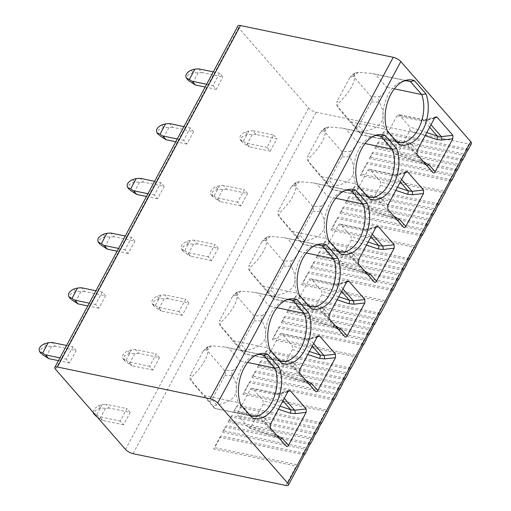 <?xml version="1.0" encoding="UTF-8"?>
<svg xmlns="http://www.w3.org/2000/svg" width="511" height="511" viewBox="0 0 511 511"><rect width="100%" height="100%" fill="white"/><g stroke="black" fill="none" stroke-linecap="round" stroke-linejoin="round"><path stroke-width="0.38" stroke-dasharray="2.56 1.92" d="M471.487 143.617A6.145 2.05 28.2 0 1 468.932 143.993L316.168 112.222A6.145 2.05 28.2 0 1 308.606 107.968L238.643 27.85A6.145 2.05 28.2 0 1 237.928 25.927M307.763 448.958A6.145 2.05 28.2 0 1 305.208 449.335L222.617 432.159L223.665 430.843L307.82 448.345M310.017 444.238A6.145 2.05 28.2 0 1 307.948 444.225L225.351 427.049L222.617 432.159M313.243 438.745A6.145 2.05 28.2 0 1 310.688 439.121L228.091 421.945L229.139 420.63L313.294 438.131M315.498 434.024A6.145 2.05 28.2 0 1 313.422 434.011L230.831 416.835L228.091 421.945M318.717 428.531A6.145 2.05 28.2 0 1 316.162 428.908L233.572 411.732L237.36 405.306L233.572 411.732M320.972 423.811A6.145 2.05 28.2 0 1 318.902 423.798L236.306 406.622M328.107 411.023A6.145 2.05 28.2 0 1 325.552 411.393L242.955 394.217L244.009 392.902L328.164 410.403M333.881 399.736A6.145 2.05 28.2 0 1 331.811 399.723L249.215 382.547L242.955 394.217M337.107 394.237A6.145 2.05 28.2 0 1 334.552 394.613L251.955 377.437L253.002 376.122L337.158 393.623M339.361 389.516A6.145 2.05 28.2 0 1 337.286 389.503L254.695 372.334L251.955 377.437M342.581 384.023A6.145 2.05 28.2 0 1 340.026 384.4L257.435 367.224L258.483 365.908L342.638 383.41M344.836 379.303A6.145 2.05 28.2 0 1 342.766 379.29L260.169 362.114L257.435 367.224M348.061 373.809A6.145 2.05 28.2 0 1 345.506 374.186L262.91 357.01L263.957 355.694L348.112 373.19M350.316 369.089A6.145 2.05 28.2 0 1 348.24 369.076L265.65 351.9L262.91 357.01M357.445 356.301A6.145 2.05 28.2 0 1 354.896 356.672L272.299 339.496L273.347 338.18L357.502 355.682M363.225 345.014A6.145 2.05 28.2 0 1 361.156 345.002L278.559 327.826L272.299 339.496M366.444 339.515A6.145 2.05 28.2 0 1 363.889 339.892L281.299 322.716L282.347 321.4L366.502 338.902M368.699 334.801A6.145 2.05 28.2 0 1 366.63 334.782L284.033 317.612L281.299 322.716M371.925 329.301A6.145 2.05 28.2 0 1 369.37 329.678L286.773 312.502L287.821 311.186L371.976 328.688M374.18 324.581A6.145 2.05 28.2 0 1 372.104 324.568L289.513 307.398L286.773 312.502M377.399 319.088A6.145 2.05 28.2 0 1 374.844 319.464L292.254 302.288L293.301 300.973L377.457 318.474M379.654 314.367A6.145 2.05 28.2 0 1 377.584 314.354L294.988 297.178L292.254 302.288M386.789 301.579A6.145 2.05 28.2 0 1 384.234 301.95L301.643 284.78L302.691 283.464L386.846 300.96M392.563 290.293A6.145 2.05 28.2 0 1 390.493 290.28L307.897 273.104L301.643 284.78M395.789 284.799A6.145 2.05 28.2 0 1 393.234 285.17L310.637 267.994L311.691 266.678L395.84 284.18M398.043 280.079A6.145 2.05 28.2 0 1 395.974 280.066L313.377 262.89L310.637 267.994M401.263 274.579A6.145 2.05 28.2 0 1 398.708 274.956L316.117 257.78L317.165 256.465L401.32 273.966M403.518 269.865A6.145 2.05 28.2 0 1 401.448 269.846L318.851 252.677L316.117 257.78M406.743 264.366A6.145 2.05 28.2 0 1 404.188 264.743L321.591 247.567L322.639 246.251L406.794 263.753M408.998 259.645A6.145 2.05 28.2 0 1 406.922 259.633L324.332 242.457L321.591 247.567M416.133 246.858A6.145 2.05 28.2 0 1 413.578 247.228L330.981 230.059L332.029 228.743L416.184 246.238M421.907 235.571A6.145 2.05 28.2 0 1 419.838 235.558L337.241 218.382L330.981 230.059M425.126 230.078A6.145 2.05 28.2 0 1 422.571 230.448L339.981 213.272L341.029 211.956L425.184 229.458M427.381 225.357A6.145 2.05 28.2 0 1 425.312 225.345L342.715 208.169L339.981 213.272M430.607 219.858A6.145 2.05 28.2 0 1 428.052 220.235L345.455 203.059L346.509 201.743L430.658 219.245M432.862 215.144A6.145 2.05 28.2 0 1 430.792 215.125L348.195 197.955L345.455 203.059M436.081 209.644A6.145 2.05 28.2 0 1 433.526 210.021L350.936 192.845L351.983 191.529L436.139 209.031M438.336 204.924A6.145 2.05 28.2 0 1 436.266 204.911L353.669 187.741L350.936 192.845M445.471 192.136A6.145 2.05 28.2 0 1 442.916 192.506L360.325 175.337L361.373 174.021L445.528 191.516M451.245 180.849A6.145 2.05 28.2 0 1 449.175 180.837L366.585 163.661L360.325 175.337M454.471 175.356A6.145 2.05 28.2 0 1 451.916 175.727L369.319 158.557L370.373 157.241L454.528 174.736M456.725 170.636A6.145 2.05 28.2 0 1 454.656 170.623L372.059 153.447L369.319 158.557M459.945 165.142A6.145 2.05 28.2 0 1 457.39 165.513L374.799 148.337L375.847 147.021L460.002 164.523M462.2 160.422A6.145 2.05 28.2 0 1 460.13 160.409L377.533 143.233L374.799 148.337M465.425 154.922A6.145 2.05 28.2 0 1 462.87 155.299L380.273 138.123L381.327 136.807L465.476 154.309M467.68 150.208A6.145 2.05 28.2 0 1 465.61 150.189L383.014 133.02L380.273 138.123M298.763 465.738A6.145 2.05 28.2 0 1 296.214 466.115L213.617 448.939L214.665 447.623L298.82 465.125M304.543 454.458A6.145 2.05 28.2 0 1 302.467 454.439L219.877 437.269L213.617 448.939M305.08 453.449L220.924 435.953L219.877 437.269M318.775 427.911L234.619 410.416M321.515 422.808L237.36 405.306M334.424 398.727L250.269 381.232L244.009 392.902M250.269 381.232L249.215 382.547M339.898 388.513L255.743 371.018L253.002 376.122M255.743 371.018L254.695 372.334M345.379 378.3L261.223 360.798L258.483 365.908M261.223 360.798L260.169 362.114M350.853 368.086L266.697 350.584L263.957 355.694M266.697 350.584L265.65 351.9M363.762 344.005L279.606 326.51L273.347 338.18M279.606 326.51L278.559 327.826M369.242 333.792L285.087 316.296L282.347 321.4M285.087 316.296L284.033 317.612M374.716 323.578L290.561 306.083L287.821 311.186M290.561 306.083L289.513 307.398M380.197 313.364L296.041 295.863L293.301 300.973M296.041 295.863L294.988 297.178M393.106 289.29L308.951 271.788L302.691 283.464M308.951 271.788L307.897 273.104M398.58 279.07L314.425 261.575L311.691 266.678M314.425 261.575L313.377 262.89M404.06 268.856L319.905 251.361L317.165 256.465M319.905 251.361L318.851 252.677M409.535 258.643L325.379 241.141L322.639 246.251M325.379 241.141L324.332 242.457M422.444 234.568L338.288 217.066L332.029 228.743M338.288 217.066L337.241 218.382M427.924 224.355L343.769 206.853L341.029 211.956M343.769 206.853L342.715 208.169M433.398 214.135L349.243 196.639L346.509 201.743M349.243 196.639L348.195 197.955M438.879 203.921L354.723 186.426L351.983 191.529M354.723 186.426L353.669 187.741M451.788 179.846L367.633 162.345L361.373 174.021M367.633 162.345L366.585 163.661M457.262 169.633L373.107 152.131L370.373 157.241M373.107 152.131L372.059 153.447M462.742 159.413L378.587 141.917L375.847 147.021M378.587 141.917L377.533 143.233M468.217 149.199L384.061 131.704L381.327 136.807M384.061 131.704L383.014 133.02M206.636 84.277L212.966 85.593L219.615 73.188L222.892 76.937L202.075 72.607L198.798 68.857M212.966 85.593L216.242 89.342L222.892 76.937M247.554 193.503L244.277 189.753L237.628 202.158L240.905 205.901L247.554 193.503L226.737 189.172L223.46 185.423L244.277 189.753M193.548 131.659L190.277 127.91L183.628 140.314L186.898 144.064L193.548 131.659L172.731 127.328L169.46 123.579M218.21 248.225L214.939 244.475L208.29 256.88L211.56 260.623L218.21 248.225L197.393 243.894L194.123 240.144L214.939 244.475M164.21 186.381L160.933 182.631L154.284 195.036L157.554 198.779L164.21 186.381L143.393 182.05L140.116 178.301M188.872 302.94L185.595 299.197L178.946 311.601L182.223 315.344L188.872 302.94L168.055 298.616L164.778 294.866L185.595 299.197M134.866 241.103L131.595 237.353L124.946 249.758L128.216 253.501L134.866 241.103L114.049 236.772L110.778 233.022M159.528 357.662L156.257 353.919L149.608 366.317L152.878 370.066L159.528 357.662L138.711 353.337L135.441 349.588L156.257 353.919M105.528 295.818L102.251 292.075L95.602 304.479L98.872 308.222L105.528 295.818L84.711 291.494L81.434 287.744M130.19 412.383L126.913 408.634L120.264 421.038L123.534 424.788L130.19 412.383L109.373 408.059L106.096 404.31L126.913 408.634M76.184 350.54L72.913 346.797L66.258 359.195L69.534 362.944L76.184 350.54L55.367 346.215L52.096 342.466M273.621 135.032L276.892 138.781L256.075 134.45L252.804 130.701L273.621 135.032L266.972 147.436L270.242 151.186L276.892 138.781M213.291 71.872L219.615 73.188M248.921 130.982L243.319 141.432L240.726 140.244C238.733 137.414 240.202 134.668 245.139 132.01L248.921 130.982L252.804 130.701M256.075 134.45L252.198 134.732L247.171 134.336L241.684 137.127L241.978 141.879L242.757 142.569L240.221 139.867L241.978 141.879M202.075 72.607L198.191 72.888L193.164 72.492L187.678 75.283L187.978 80.035M243.319 141.432L246.155 143.106L266.972 147.436M270.242 151.186L249.425 146.855L246.155 143.106M216.242 89.342L205.16 87.036M252.198 134.732L246.596 145.181L249.425 146.855M246.596 145.181L242.757 142.569M198.191 72.888L192.59 83.338M183.947 126.594L190.277 127.91M226.737 189.172L222.853 189.453L217.827 189.057L212.34 191.849L212.64 196.601L213.419 197.284L210.883 194.589L212.64 196.601M219.583 185.704L213.981 196.154L211.388 194.966C209.389 192.13 210.858 189.389 215.802 186.732L219.583 185.704L223.46 185.423M172.731 127.328L168.854 127.609L163.827 127.213L158.34 130.005L158.634 134.757M213.981 196.154L216.811 197.827L237.628 202.158M240.905 205.901L220.088 201.577L216.811 197.827M177.298 138.998L183.628 140.314M186.898 144.064L175.816 141.758M222.853 189.453L217.252 199.897L220.088 201.577M217.252 199.897L213.419 197.284M168.854 127.609L163.252 138.059M154.609 181.316L160.933 182.631M197.393 243.894L193.516 244.175L188.489 243.779L183.002 246.57L183.296 251.323L184.075 252.006L181.539 249.311L183.296 251.323M190.239 240.425L184.637 250.875L182.044 249.681C180.051 246.851 181.52 244.111 186.458 241.454L190.239 240.425L194.123 240.144M143.393 182.05L139.509 182.331L134.482 181.935L128.996 184.727L129.296 189.479M184.637 250.875L187.473 252.549L208.29 256.88M211.56 260.623L190.744 256.298L187.473 252.549M147.954 193.72L154.284 195.036M157.554 198.779L146.478 196.48M193.516 244.175L187.914 254.619L190.744 256.298M187.914 254.619L184.075 252.006M139.509 182.331L133.908 192.775M125.265 236.037L131.595 237.353M168.055 298.616L164.172 298.897L159.145 298.501L153.658 301.286L153.958 306.044L154.731 306.728L152.201 304.032L153.958 306.044M160.901 295.147L155.299 305.597L152.706 304.403C150.707 301.573 152.176 298.833 157.12 296.176L160.901 295.147L164.778 294.866M114.049 236.772L110.172 237.053L105.145 236.657L99.658 239.448L99.952 244.201M155.299 305.597L158.129 307.271L178.946 311.601M182.223 315.344L161.406 311.02L158.129 307.271M118.616 248.442L124.946 249.758M128.216 253.501L117.134 251.201M164.172 298.897L158.57 309.34L161.406 311.02M158.57 309.34L154.731 306.728M110.172 237.053L104.563 247.496M95.921 290.759L102.251 292.075M138.711 353.337L134.834 353.612L129.807 353.222L124.32 356.007L124.614 360.766L125.393 361.449L122.857 358.748L124.614 360.766M131.557 349.869L125.955 360.312L123.362 359.124C121.363 356.295 122.838 353.555 127.776 350.897L131.557 349.869L135.441 349.588M84.711 291.494L80.827 291.775L75.8 291.379L70.314 294.164L70.614 298.922M125.955 360.312L128.791 361.992L149.608 366.317M152.878 370.066L132.062 365.742L128.791 361.992M89.272 303.157L95.602 304.479M98.872 308.222L87.796 305.923M134.834 353.612L129.226 364.062L132.062 365.742M129.226 364.062L125.393 361.449M80.827 291.775L75.226 302.218M66.583 345.481L72.913 346.797M109.373 408.059L105.49 408.334L100.463 407.938L94.976 410.729L95.276 415.481M93.085 412.288L94.254 408.915L98.438 405.619L102.219 404.591L106.096 404.31M55.367 346.215L51.483 346.49L46.463 346.1L40.976 348.885L41.27 353.644M102.219 404.591L96.617 415.034L94.727 414.172M96.617 415.034L99.447 416.714L120.264 421.038M123.534 424.788L102.724 420.457L99.447 416.714M59.934 357.879L66.258 359.195M69.534 362.944L58.452 360.638M105.49 408.334L99.888 418.784L102.724 420.457M99.888 418.784L97.096 416.88M51.483 346.49L45.881 356.94M397.258 142.294A30.302 18.926 101.7 0 1 396.281 141.969L398.995 144.287M394.371 88.857L386.648 87.253C385.613 90.741 383.32 93.928 379.762 96.815C378.357 98.176 378.178 99.907 379.226 102.008C387.811 118.067 382.547 127.878 363.449 131.436C361.053 131.851 360.019 132.381 360.357 133.013L361.22 134.674L396.281 141.969L384.968 129.015L387.408 131.014M403.99 80.993A30.302 18.926 101.7 0 0 402.336 81.383A30.302 18.926 101.7 0 0 384.968 129.015L349.907 121.72L338.895 108.441C337.394 106.473 337.33 104.691 338.704 103.094C350.597 91.29 355.86 81.485 354.481 73.667L354.762 72.977L358.307 72.243L372.008 73.45L375.336 74.299L386.648 87.253M406.718 80.821L375.336 74.299M398.095 142.499L361.507 134.891L349.907 121.72M358.307 72.243L353.376 76.356L371.312 96.898L379.762 96.815M360.357 133.013L355.266 126.811C356.448 127.999 357.604 127.622 358.735 125.68L371.388 102.085C372.404 100.015 372.378 98.284 371.312 96.898M355.266 126.811L337.33 106.275C336.264 104.883 336.238 103.152 337.254 101.082L338.704 103.094M353.376 76.356L350.91 76.177L349.907 77.487L337.254 101.082M367.914 197.016A30.302 18.926 101.7 0 1 366.943 196.69L369.657 199.009M365.026 143.578L357.31 141.975C356.276 145.463 353.982 148.65 350.425 151.537C349.019 152.898 348.841 154.629 349.888 156.73C358.467 172.788 353.21 182.599 334.111 186.151C331.709 186.572 330.674 187.103 331.013 187.735L331.882 189.396L366.943 196.69L355.63 183.736L358.064 185.729M374.646 135.715A30.302 18.926 101.7 0 0 372.992 136.105A30.302 18.926 101.7 0 0 355.63 183.736L320.563 176.442L309.557 163.162C308.056 161.195 307.992 159.413 309.366 157.816C321.259 146.012 326.516 136.201 325.143 128.389L325.418 127.699L328.963 126.958L342.664 128.172L345.992 129.021L357.31 141.975M377.373 135.543L345.992 129.021M368.75 197.22L332.169 189.613L320.563 176.442M328.963 126.958L324.031 131.078L341.968 151.62L350.425 151.537M331.013 187.735L325.929 181.533C327.104 182.721 328.26 182.344 329.391 180.402L342.044 156.807C343.066 154.737 343.041 153.006 341.968 151.62M325.929 181.533L307.992 160.991C306.919 159.604 306.894 157.873 307.916 155.804L309.366 157.816M324.031 131.078L321.572 130.899L320.569 132.208L307.916 155.804M338.576 251.731A30.302 18.926 101.7 0 1 337.599 251.412L340.313 253.724M335.689 198.3L327.966 196.697C326.931 200.178 324.638 203.372 321.08 206.259C319.675 207.619 319.496 209.35 320.544 211.452C329.129 227.51 323.865 237.321 304.767 240.873C302.365 241.294 301.337 241.824 301.675 242.457L302.538 244.117L337.599 251.412L326.286 238.458L328.72 240.451M345.308 190.437A30.302 18.926 101.7 0 0 343.654 190.827A30.302 18.926 101.7 0 0 326.286 238.452L291.225 231.164L280.213 217.878C278.712 215.917 278.648 214.135 280.022 212.538C291.915 200.734 297.178 190.922 295.799 183.11L296.08 182.421L299.625 181.68L313.326 182.893L316.654 183.736L327.966 196.697M348.036 190.264L316.654 183.736M339.413 251.942L302.825 244.335L291.225 231.164M299.625 181.68L294.694 185.8L312.623 206.342L321.08 206.259M301.675 242.457L296.584 236.254C297.766 237.443 298.922 237.066 300.053 235.124L312.706 211.528C313.722 209.459 313.697 207.728 312.623 206.342M296.584 236.254L278.648 215.712C277.582 214.326 277.556 212.595 278.572 210.526L280.022 212.538M294.694 185.8L292.228 185.614L291.225 186.93L278.572 210.526M309.232 306.453A30.302 18.926 101.7 0 1 308.261 306.134L310.975 308.446M306.345 253.022L298.622 251.418C297.594 254.9 295.294 258.087 291.743 260.98C290.337 262.341 290.159 264.072 291.206 266.174C299.785 282.232 294.528 292.043 275.429 295.594C273.027 296.016 271.993 296.546 272.331 297.178L273.193 298.839L308.261 306.134L296.948 293.173L299.382 295.173M315.964 245.159A30.302 18.926 101.7 0 0 314.31 245.548A30.302 18.926 101.7 0 0 296.948 293.173L261.881 285.885L250.869 272.599C249.374 270.638 249.311 268.856 250.684 267.259C262.577 255.455 267.834 245.644 266.461 237.832L266.736 237.136L270.281 236.401L283.982 237.609L287.31 238.458L298.622 251.418M318.692 244.986L287.31 238.458M310.068 306.664L273.487 299.056L261.881 285.885M270.281 236.401L265.35 240.521L283.286 261.064L291.743 260.98M272.331 297.178L267.247 290.976C268.422 292.164 269.578 291.787 270.709 289.846L283.362 266.25C284.384 264.181 284.359 262.45 283.286 261.064M267.247 290.976L249.311 270.434C248.237 269.048 248.212 267.317 249.234 265.247L250.684 267.259M265.35 240.521L262.89 240.336L261.881 241.652L249.234 265.247M279.894 361.175A30.302 18.926 101.7 0 1 278.917 360.855L281.631 363.168M277.007 307.743L269.284 306.134C268.249 309.621 265.956 312.809 262.399 315.702C260.993 317.063 260.814 318.794 261.862 320.895C270.44 336.953 265.183 346.765 246.085 350.316C243.683 350.738 242.655 351.261 242.993 351.9L243.856 353.561L278.917 360.855L267.604 347.895L270.038 349.894M286.626 299.88A30.302 18.926 101.7 0 0 284.972 300.27A30.302 18.926 101.7 0 0 267.604 347.895L232.543 340.607L221.531 327.321C220.03 325.354 219.966 323.572 221.34 321.975C233.233 310.177 238.496 300.366 237.117 292.554L237.398 291.858L240.943 291.123L254.644 292.33L257.972 293.18L269.284 306.134M289.354 299.708L257.972 293.18M280.724 361.379L244.143 353.778L232.543 340.607M240.943 291.123L236.005 295.243L253.941 315.779L262.399 315.702M242.993 351.9L237.902 345.698C239.084 346.886 240.24 346.509 241.371 344.567L254.024 320.972C255.04 318.902 255.015 317.171 253.941 315.779M237.902 345.698L219.966 325.156C218.9 323.77 218.874 322.039 219.89 319.969L221.34 321.975M236.005 295.243L233.546 295.058L232.543 296.374L219.89 319.969M250.55 415.897A30.302 18.926 101.7 0 1 249.579 415.571L252.293 417.889M247.663 362.465L239.94 360.855C238.912 364.343 236.612 367.53 233.061 370.418C231.649 371.784 231.47 373.515 232.524 375.617C241.103 391.675 235.846 401.48 216.747 405.038C214.345 405.459 213.311 405.983 213.649 406.622L214.511 408.283L249.579 415.571L238.267 402.617L240.7 404.616M257.282 354.602A30.302 18.926 101.7 0 0 255.628 354.992A30.302 18.926 101.7 0 0 238.267 402.617L203.199 395.329L192.187 382.043C190.692 380.075 190.629 378.293 191.995 376.696C203.895 364.899 209.152 355.088 207.773 347.276L208.054 346.579L211.599 345.845L225.3 347.052L228.628 347.902L239.94 360.855M260.01 354.43L228.628 347.902M214.805 408.5L203.199 395.329M211.599 345.845L206.668 349.965L224.604 370.501L233.061 370.418M213.649 406.622L208.565 400.42C209.74 401.608 210.896 401.231 212.027 399.289L224.68 375.694C225.702 373.618 225.677 371.893 224.604 370.501M208.565 400.42L190.629 379.877C189.555 378.491 189.53 376.76 190.552 374.691L191.995 376.696M206.668 349.965L204.208 349.78L203.199 351.095L190.552 374.691M425.146 135.645L409.873 130.586L397.743 153.204L423.491 161.738M409.873 130.586L409.777 126.945L399.372 115.026A2.632 1.648 101.7 0 0 398.733 114.636A2.632 1.648 101.7 0 0 396.97 115.812L384.84 138.43A2.632 1.648 101.7 0 0 384.898 142.02L395.303 153.939L395.853 154.335L397.743 153.204M424.373 162.747A2.632 1.15 -71.7 0 1 423.236 163.399M395.859 154.322L423.217 163.392A2.632 1.15 -71.7 0 1 422.872 163.079L426.053 165.155L432.926 172.539M432.958 172.571L426.078 165.181A2.632 1.418 137.1 0 0 426.736 165.455M395.801 190.367L380.529 185.308L380.44 181.667L370.028 169.748A2.632 1.648 101.7 0 0 369.396 169.358A2.632 1.648 101.7 0 0 367.626 170.527L355.503 193.145A2.632 1.648 101.7 0 0 355.554 196.741L366.515 209.056L368.405 207.926L394.153 216.46M380.529 185.308L368.405 207.926M395.029 217.469A2.632 1.15 -71.7 0 1 393.892 218.12M366.515 209.044L393.879 218.114A2.632 1.15 -71.7 0 1 393.534 217.801L396.715 219.877A2.632 1.418 137.1 0 0 397.398 220.177M366.464 245.088L351.191 240.023L351.095 236.389L340.69 224.47A2.632 1.648 101.7 0 0 340.051 224.08A2.632 1.648 101.7 0 0 338.288 225.249L326.159 247.867A2.632 1.648 101.7 0 0 326.216 251.463L337.171 263.778L339.061 262.641L364.809 271.181M351.191 240.023L339.061 262.641M365.691 272.184A2.632 1.15 -71.7 0 1 364.554 272.842M337.177 263.765L364.535 272.836A2.632 1.15 -71.7 0 1 364.19 272.523L367.371 274.599L374.244 281.983M364.535 272.836L367.396 274.624A2.632 1.418 137.1 0 0 368.054 274.899M337.119 299.81L321.847 294.745L321.758 291.11L311.346 279.191A2.632 1.648 101.7 0 0 310.707 278.802A2.632 1.648 101.7 0 0 308.944 279.971L296.821 302.589A2.632 1.648 101.7 0 0 296.872 306.185L307.833 318.5L309.717 317.363L335.472 325.903M321.847 294.745L309.717 317.363M336.347 326.906A2.632 1.15 -71.7 0 1 335.21 327.564M307.833 318.487L335.19 327.557A2.632 1.15 -71.7 0 1 334.846 327.244M335.19 327.557L338.052 329.346A2.632 1.418 137.1 0 0 338.716 329.621M307.283 318.104L334.852 327.244L338.033 329.32L344.899 336.704M278.438 409.254L263.165 404.188L263.076 400.554L252.664 388.628A2.632 1.648 101.7 0 0 252.025 388.239A2.632 1.648 101.7 0 0 250.262 389.414L238.139 412.032A2.632 1.648 101.7 0 0 238.19 415.628L249.151 427.943L251.035 426.806L276.783 435.346M263.165 404.188L251.035 426.806M277.665 436.349A2.632 1.15 -71.7 0 1 276.528 437.007A2.632 1.15 -71.7 0 1 276.164 436.688L279.351 438.764L286.217 446.148M279.376 438.789A2.632 1.418 137.1 0 0 280.034 439.058M307.782 354.532L292.509 349.467L292.413 345.832L282.008 333.913A2.632 1.648 101.7 0 0 281.369 333.517A2.632 1.648 101.7 0 0 279.606 334.692L267.477 357.31A2.632 1.648 101.7 0 0 267.534 360.907L278.489 373.222L280.379 372.085L306.127 380.625M292.509 349.467L280.379 372.085M308.714 384.068A2.632 1.418 137.1 0 0 309.372 384.342M307.009 381.628A2.632 1.15 -71.7 0 1 305.872 382.285A2.632 1.15 -71.7 0 1 305.508 381.966L308.689 384.042L315.562 391.426M220.924 435.953L214.665 447.623M310.56 443.235L226.405 425.74L223.665 430.843M226.405 425.74L225.351 427.049M316.034 433.021L231.879 415.52L229.139 420.63M231.879 415.52L230.831 416.835M302.467 454.439L305.208 449.335M307.948 444.225L310.688 439.121M313.422 434.011L316.162 428.908M318.902 423.798L325.552 411.393M331.811 399.723L334.552 394.613M337.286 389.503L340.026 384.4M342.766 379.29L345.506 374.186M348.24 369.076L354.896 356.672M361.156 345.002L363.889 339.892M366.63 334.782L369.37 329.678M372.104 324.568L374.844 319.464M377.584 314.354L384.234 301.95M390.493 290.28L393.234 285.17M395.974 280.066L398.708 274.956M401.448 269.846L404.188 264.743M406.922 259.633L413.578 247.228M419.838 235.558L422.571 230.448M425.312 225.345L428.052 220.235M430.792 215.125L433.526 210.021M436.266 204.911L442.916 192.506M449.175 180.837L451.916 175.727M454.656 170.623L457.39 165.513M460.13 160.409L462.87 155.299M465.61 150.189L468.932 143.993M285.841 485.45L296.214 466.115M133.077 453.685L316.168 112.222M125.514 449.425L308.606 107.968M55.552 369.312L238.643 27.85M247.171 134.336L245.139 132.01M193.164 72.492L191.14 70.167M217.827 189.057L215.802 186.732M163.827 127.213L161.795 124.888M188.489 243.779L186.458 241.454M134.482 181.935L132.458 179.61M159.145 298.501L157.12 296.176M105.145 236.657L103.113 234.332M129.807 353.222L127.776 350.897M75.8 291.379L73.776 289.054M100.463 407.938L98.438 405.619M46.463 346.1L44.431 343.775M371.388 102.085L379.226 102.008M363.449 131.436L358.735 125.68M354.481 73.667L349.907 77.487M342.044 156.807L349.888 156.73M334.111 186.151L329.391 180.402M325.143 128.389L320.569 132.208M312.706 211.528L320.544 211.452M304.767 240.873L300.053 235.124M295.799 183.11L291.225 186.93M283.362 266.25L291.206 266.174M275.429 295.594L270.709 289.846M266.461 237.832L261.881 241.652M254.024 320.972L261.862 320.895M246.085 350.316L241.371 344.567M237.117 292.554L232.543 296.374M224.68 375.694L232.524 375.617M216.747 405.038L212.027 399.289M207.773 347.276L203.199 351.095M395.303 153.939L422.872 163.079L408.826 146.996L384.898 142.02M417.161 150.534L412.141 145.22A2.632 1.865 136.7 0 0 411.419 148.394A8.783 6.202 -41.1 0 0 408.826 146.996A2.632 1.648 -78.3 0 1 408.774 143.406L384.84 138.43M417.078 154.392L411.419 148.394L426.053 165.155M412.141 145.22A11.414 8.061 -41.1 0 0 408.774 143.406M434.491 118.22L425.344 120.596A11.414 8.061 -41.1 0 1 420.904 120.788L396.97 115.812M434.765 117.766L426.717 119.855A2.632 1.079 75.4 0 0 425.906 119.453A2.632 1.079 75.4 0 0 425.344 120.596M430.99 124.748L426.717 119.855A8.783 6.202 -41.1 0 1 423.3 120.002L399.372 115.026M426.787 132.585L409.777 126.945M429.642 127.258L423.3 120.002A2.632 1.648 -78.3 0 0 422.667 119.612L398.733 114.636M420.904 120.788A2.632 1.648 -78.3 0 1 422.667 119.612L425.906 119.453L435.953 116.84M405.421 172.488L397.379 174.577A2.632 1.079 75.4 0 0 396.568 174.174A2.632 1.079 75.4 0 0 395.999 175.318L405.146 172.942M401.646 179.47L397.379 174.577A8.783 6.202 -41.1 0 1 393.962 174.724L370.028 169.748M406.609 171.562L396.568 174.174L393.323 174.334A2.632 1.648 -78.3 0 0 391.56 175.509A11.414 8.061 -41.1 0 0 395.999 175.318M369.396 169.358L393.323 174.334A2.632 1.648 -78.3 0 1 393.962 174.724L400.298 181.98M387.817 205.256L382.803 199.935A11.414 8.061 -41.1 0 0 379.43 198.127L355.503 193.145M391.56 175.509L367.626 170.527M382.803 199.935A2.632 1.865 136.7 0 0 382.075 203.116A8.783 6.202 -41.1 0 0 379.488 201.717L355.554 196.741M365.965 208.66L393.534 217.801L379.488 201.717A2.632 1.648 -78.3 0 1 379.43 198.127M397.443 187.307L380.44 181.667M387.734 209.114L403.581 227.261M376.083 227.21L368.035 229.298A2.632 1.079 75.4 0 0 367.224 228.896A2.632 1.079 75.4 0 0 366.662 230.039L375.809 227.663M372.308 234.191L368.035 229.298A8.783 6.202 -41.1 0 1 364.618 229.445L340.69 224.47M377.271 226.284L367.224 228.896L363.985 229.056A2.632 1.648 -78.3 0 0 362.222 230.225A11.414 8.061 -41.1 0 0 366.662 230.039M340.051 224.08L363.985 229.056A2.632 1.648 -78.3 0 1 364.618 229.445L370.96 236.702M358.479 259.978L353.459 254.657A11.414 8.061 -41.1 0 0 350.092 252.843L326.159 247.867M362.222 230.225L338.288 225.249M353.459 254.657A2.632 1.865 136.7 0 0 352.737 257.838A8.783 6.202 -41.1 0 0 350.144 256.439L326.216 251.463M336.621 263.382L364.19 272.523L350.144 256.439A2.632 1.648 -78.3 0 1 350.092 252.843M368.105 242.029L351.095 236.389M367.371 274.599L352.737 257.838L358.39 263.829M346.739 281.931L338.697 284.02A2.632 1.079 75.4 0 0 337.886 283.618A2.632 1.079 75.4 0 0 337.317 284.761L346.464 282.385M342.964 288.907L338.697 284.02A8.783 6.202 -41.1 0 1 335.28 284.167L311.346 279.191M347.927 281.005L337.886 283.618L334.641 283.777A2.632 1.648 -78.3 0 0 332.878 284.946A11.414 8.061 -41.1 0 0 337.317 284.761M310.707 278.802L334.641 283.777A2.632 1.648 -78.3 0 1 335.28 284.167L341.616 291.423M329.135 314.699L324.115 309.379A11.414 8.061 -41.1 0 0 320.748 307.565L296.821 302.589M332.878 284.946L308.944 279.971M324.115 309.379A2.632 1.865 136.7 0 0 323.393 312.553A8.783 6.202 -41.1 0 0 320.806 311.161L296.872 306.185M334.852 327.244L320.806 311.161A2.632 1.648 -78.3 0 1 320.748 307.565M338.761 296.75L321.758 291.11M338.033 329.32L323.393 312.553L329.052 318.551M270.453 424.143L265.433 418.822A11.414 8.061 -41.1 0 0 262.066 417.008L238.139 412.032M287.782 391.828L278.636 394.205A11.414 8.061 -41.1 0 1 274.196 394.39L250.262 389.414M265.433 418.822A2.632 1.865 136.7 0 0 264.711 421.997A8.783 6.202 -41.1 0 0 262.124 420.604L238.19 415.628M248.602 427.547L276.164 436.688L262.124 420.604A2.632 1.648 -78.3 0 1 262.066 417.008M274.196 394.39A2.632 1.648 -78.3 0 1 275.959 393.215A2.632 1.648 -78.3 0 1 276.598 393.611L252.664 388.628M282.934 400.867L276.598 393.611A8.783 6.202 -41.1 0 0 280.015 393.464A2.632 1.079 75.4 0 0 279.204 393.055A2.632 1.079 75.4 0 0 278.636 394.205M288.057 391.375L280.015 393.464L284.282 398.35M279.351 438.764L264.711 421.997L270.37 427.994M280.079 406.188L263.076 400.554M317.401 336.653L309.353 338.742A2.632 1.079 75.4 0 0 308.542 338.333A2.632 1.079 75.4 0 0 307.98 339.483L317.12 337.107M313.626 343.628L309.353 338.742A8.783 6.202 -41.1 0 1 305.936 338.889L282.008 333.913M318.589 335.727L308.542 338.333L305.303 338.493A2.632 1.648 -78.3 0 0 303.534 339.668A11.414 8.061 -41.1 0 0 307.98 339.483M281.369 333.517L305.303 338.493A2.632 1.648 -78.3 0 1 305.936 338.889L312.278 346.145M303.534 339.668L279.606 334.692M299.797 369.421L294.777 364.1A11.414 8.061 -41.1 0 0 291.411 362.286L267.477 357.31M309.423 351.466L292.413 345.832M294.777 364.1A2.632 1.865 136.7 0 0 294.055 367.275L299.708 373.273M291.411 362.286A2.632 1.648 -78.3 0 0 291.462 365.882A8.783 6.202 -41.1 0 1 294.055 367.275L308.689 384.042M277.939 372.826L305.508 381.966L291.462 365.882L267.534 360.907M402.336 81.383L405.689 80.38M372.008 73.45L408.589 81.057M354.762 72.977L350.916 76.184M372.992 136.105L376.345 135.102M342.664 128.172L379.245 135.779M325.418 127.699L321.579 130.905M343.654 190.827L347.007 189.824M313.326 182.893L349.907 190.501M296.08 182.414L292.235 185.627M314.31 245.548L317.663 244.545M283.982 237.615L320.563 245.223M266.736 237.136L262.897 240.349M284.972 300.27L288.325 299.267M254.644 292.337L291.225 299.944M237.398 291.858L233.553 295.064M255.628 354.992L258.981 353.989M214.805 408.493L251.386 416.101M225.3 347.058L261.881 354.666M208.054 346.579L204.215 349.786M426.078 165.181L423.217 163.392M403.613 227.293L396.734 219.902L393.872 218.114M367.396 274.624L374.269 282.015M338.052 329.34L344.931 336.736M289.245 390.449L279.204 393.055L275.959 393.215L252.025 388.239M249.151 427.931L276.508 437.001L279.37 438.783L286.249 446.18M278.495 373.209L305.853 382.279L308.714 384.061L315.587 391.458"/><path stroke-width="0.77" d="M287.68 483.151L217.724 403.032A6.145 2.05 -151.8 0 0 210.155 398.778L57.392 367.007A6.145 2.05 -151.8 0 0 54.837 367.383A6.145 2.05 -151.8 0 0 55.552 369.312L125.514 449.425A6.145 2.05 -151.8 0 0 133.077 453.685L285.841 485.45A6.145 2.05 -151.8 0 0 288.396 485.073A6.145 2.05 -151.8 0 0 287.68 483.151L470.772 141.688A6.145 2.05 28.2 0 1 471.487 143.617L468.159 149.819A6.145 2.05 28.2 0 1 467.68 150.208M470.772 141.688L400.809 61.576A6.145 2.05 28.2 0 0 393.246 57.315L240.483 25.55A6.145 2.05 28.2 0 0 237.928 25.927L54.837 367.383M310.017 444.238A6.145 2.05 28.2 0 0 310.503 443.855A6.145 2.05 28.2 0 0 310.56 443.235L307.82 448.345A6.145 2.05 28.2 0 1 307.763 448.958L305.022 454.068A6.145 2.05 28.2 0 1 304.543 454.458M315.498 434.024A6.145 2.05 28.2 0 0 315.977 433.635A6.145 2.05 28.2 0 0 316.034 433.021L313.294 438.131A6.145 2.05 28.2 0 1 313.243 438.745L310.503 443.855M320.972 423.811A6.145 2.05 28.2 0 0 321.457 423.421A6.145 2.05 28.2 0 0 321.515 422.808L318.775 427.911A6.145 2.05 28.2 0 1 318.717 428.531L315.977 433.635M333.881 399.736A6.145 2.05 28.2 0 0 334.366 399.347A6.145 2.05 28.2 0 0 334.424 398.727L328.164 410.403A6.145 2.05 28.2 0 1 328.107 411.023L321.457 423.421M339.361 389.516A6.145 2.05 28.2 0 0 339.841 389.133A6.145 2.05 28.2 0 0 339.898 388.513L337.158 393.623A6.145 2.05 28.2 0 1 337.107 394.237L334.366 399.347M344.836 379.303A6.145 2.05 28.2 0 0 345.321 378.919A6.145 2.05 28.2 0 0 345.379 378.3L342.638 383.41A6.145 2.05 28.2 0 1 342.581 384.023L339.841 389.133M350.316 369.089A6.145 2.05 28.2 0 0 350.795 368.699A6.145 2.05 28.2 0 0 350.853 368.086L348.112 373.19A6.145 2.05 28.2 0 1 348.061 373.809L345.321 378.919M363.225 345.014A6.145 2.05 28.2 0 0 363.704 344.625A6.145 2.05 28.2 0 0 363.762 344.005L357.502 355.682A6.145 2.05 28.2 0 1 357.445 356.301L350.795 368.699M368.699 334.801A6.145 2.05 28.2 0 0 369.185 334.411A6.145 2.05 28.2 0 0 369.242 333.792L366.502 338.902A6.145 2.05 28.2 0 1 366.444 339.515L363.704 344.625M374.18 324.581A6.145 2.05 28.2 0 0 374.659 324.198A6.145 2.05 28.2 0 0 374.716 323.578L371.976 328.688A6.145 2.05 28.2 0 1 371.925 329.301L369.185 334.411M379.654 314.367A6.145 2.05 28.2 0 0 380.139 313.984A6.145 2.05 28.2 0 0 380.197 313.364L377.457 318.474A6.145 2.05 28.2 0 1 377.399 319.088L374.659 324.198M392.563 290.293A6.145 2.05 28.2 0 0 393.048 289.903A6.145 2.05 28.2 0 0 393.106 289.29L386.846 300.96A6.145 2.05 28.2 0 1 386.789 301.579L380.139 313.984M398.043 280.079A6.145 2.05 28.2 0 0 398.523 279.689A6.145 2.05 28.2 0 0 398.58 279.07L395.84 284.18A6.145 2.05 28.2 0 1 395.789 284.799L393.048 289.903M403.518 269.865A6.145 2.05 28.2 0 0 404.003 269.476A6.145 2.05 28.2 0 0 404.06 268.856L401.32 273.966A6.145 2.05 28.2 0 1 401.263 274.579L398.523 279.689M408.998 259.645A6.145 2.05 28.2 0 0 409.477 259.262A6.145 2.05 28.2 0 0 409.535 258.643L406.794 263.753A6.145 2.05 28.2 0 1 406.743 264.366L404.003 269.476M421.907 235.571A6.145 2.05 28.2 0 0 422.386 235.181A6.145 2.05 28.2 0 0 422.444 234.568L416.184 246.238A6.145 2.05 28.2 0 1 416.133 246.858L409.477 259.262M427.381 225.357A6.145 2.05 28.2 0 0 427.867 224.968A6.145 2.05 28.2 0 0 427.924 224.355L425.184 229.458A6.145 2.05 28.2 0 1 425.126 230.078L422.386 235.181M432.862 215.144A6.145 2.05 28.2 0 0 433.341 214.754A6.145 2.05 28.2 0 0 433.398 214.135L430.658 219.245A6.145 2.05 28.2 0 1 430.607 219.858L427.867 224.968M438.336 204.924A6.145 2.05 28.2 0 0 438.821 204.541A6.145 2.05 28.2 0 0 438.879 203.921L436.139 209.031A6.145 2.05 28.2 0 1 436.081 209.644L433.341 214.754M451.245 180.849A6.145 2.05 28.2 0 0 451.73 180.46A6.145 2.05 28.2 0 0 451.788 179.846L445.528 191.516A6.145 2.05 28.2 0 1 445.471 192.136L438.821 204.541M456.725 170.636A6.145 2.05 28.2 0 0 457.204 170.246A6.145 2.05 28.2 0 0 457.262 169.633L454.528 174.736A6.145 2.05 28.2 0 1 454.471 175.356L451.73 180.46M462.2 160.422A6.145 2.05 28.2 0 0 462.685 160.032A6.145 2.05 28.2 0 0 462.742 159.413L460.002 164.523A6.145 2.05 28.2 0 1 459.945 165.142L457.204 170.246M468.159 149.819A6.145 2.05 28.2 0 0 468.217 149.199L465.476 154.309A6.145 2.05 28.2 0 1 465.425 154.922L462.685 160.032M305.022 454.068A6.145 2.05 28.2 0 0 305.08 453.449L298.82 465.125A6.145 2.05 28.2 0 1 298.763 465.738L288.396 485.073M194.921 69.138L189.319 79.588L186.726 78.4C184.727 75.571 186.196 72.824 191.14 70.167L194.921 69.138L198.798 68.857L213.291 71.872M205.16 87.036L195.426 85.011L192.149 81.262L206.636 84.277M188.757 80.725L186.221 78.023L188.757 80.725L195.426 85.011M189.319 79.588L192.149 81.262M165.577 123.86L159.975 134.31L157.382 133.122C155.389 130.292 156.858 127.546 161.795 124.888L165.577 123.86L169.46 123.579L183.947 126.594M158.634 134.757L156.877 132.745L158.634 134.757M175.816 141.758L166.081 139.733L162.811 135.983L177.298 138.998M159.975 134.31L162.811 135.983M159.413 135.447L166.081 139.733M136.239 178.582L130.637 189.032L128.044 187.844C126.045 185.008 127.514 182.267 132.458 179.61L136.239 178.582L140.116 178.301L154.609 181.316M129.296 189.479L127.539 187.467L129.296 189.479M146.478 196.48L136.744 194.455L133.467 190.705L147.954 193.72M130.637 189.032L133.467 190.705M130.069 190.162L136.744 194.455M106.895 233.303L101.293 243.753L98.7 242.559C96.7 239.729 98.176 236.989 103.113 234.332L106.895 233.303L110.778 233.022L125.265 236.037M99.952 244.201L98.195 242.188L99.952 244.201M117.134 251.201L107.399 249.176L104.129 245.427L118.616 248.442M101.293 243.753L104.129 245.427M100.731 244.884L107.399 249.176M77.557 288.025L71.955 298.475L69.362 297.281C67.363 294.451 68.832 291.711 73.776 289.054L77.557 288.025L81.434 287.744L95.921 290.759M70.614 298.922L68.857 296.91L70.614 298.922M87.796 305.923L78.055 303.898L74.785 300.149L89.272 303.157M71.955 298.475L74.785 300.149M71.387 299.606L78.055 303.898M48.213 342.747L42.611 353.19L40.018 352.002C38.018 349.173 39.494 346.432 44.431 343.775L48.213 342.747L52.096 342.466L66.583 345.481M93.519 413.469L96.049 416.171L93.519 413.469L93.085 412.288M41.27 353.644L39.513 351.625L41.27 353.644M94.727 414.172L94.024 413.846M58.452 360.638L48.717 358.62L45.447 354.87L59.934 357.879M97.096 416.88L96.049 416.171M42.611 353.19L45.447 354.87M42.049 354.327L48.717 358.62M425.989 93.941A32.059 20.025 -78.3 0 1 422.552 130.631A32.059 20.025 -78.3 0 1 398.995 144.287L387.408 131.014A32.059 20.025 -78.3 0 1 405.689 80.38A32.059 20.025 -78.3 0 1 414.402 80.668L425.989 93.941L421.709 94.541L394.371 88.857M396.651 148.663A32.059 20.025 -78.3 0 1 393.208 185.352A32.059 20.025 -78.3 0 1 369.657 199.009L358.064 185.729A32.059 20.025 -78.3 0 1 376.345 135.102A32.059 20.025 -78.3 0 1 385.058 135.389L396.651 148.663L392.371 149.263L365.026 143.578M367.307 203.384A32.059 20.025 -78.3 0 1 363.87 240.074A32.059 20.025 -78.3 0 1 340.313 253.724L328.72 240.451A32.059 20.025 -78.3 0 1 347.007 189.824A32.059 20.025 -78.3 0 1 355.72 190.111L367.307 203.384L363.027 203.985L335.689 198.3M337.969 258.106A32.059 20.025 -78.3 0 1 334.526 294.796A32.059 20.025 -78.3 0 1 310.975 308.446L299.382 295.173A32.059 20.025 -78.3 0 1 317.663 244.545A32.059 20.025 -78.3 0 1 326.376 244.833L337.969 258.106L333.689 258.707L306.345 253.022M308.625 312.828A32.059 20.025 -78.3 0 1 305.188 349.518A32.059 20.025 -78.3 0 1 281.631 363.168L270.038 349.894A32.059 20.025 -78.3 0 1 288.325 299.267A32.059 20.025 -78.3 0 1 297.032 299.555L308.625 312.828L304.345 313.428L277.007 307.743M279.287 367.55A32.059 20.025 -78.3 0 1 275.844 404.239A32.059 20.025 -78.3 0 1 252.293 417.889L240.7 404.616A32.059 20.025 -78.3 0 1 258.981 353.989A32.059 20.025 -78.3 0 1 267.694 354.27L279.287 367.55L275.007 368.15L247.663 362.465M452.835 138.807L435.225 171.651C434.471 172.954 433.705 173.255 432.926 172.539L417.078 154.392L417.161 150.534L434.491 118.22L435.953 116.847L437.026 117.179L452.88 135.332L452.835 138.807L441.913 140.027L436.879 139.535L425.146 135.645M407.689 171.9L423.536 190.054L423.491 193.528L405.881 226.373C405.134 227.676 404.367 227.976 403.581 227.261L387.734 209.114L387.817 205.256L405.146 172.942L406.609 171.568L407.689 171.9L405.421 172.488M378.344 226.622L394.198 244.775L394.153 248.25L376.543 281.095C375.789 282.398 375.023 282.698 374.244 281.983L358.39 263.829L358.479 259.978L375.809 227.663L377.271 226.29L378.344 226.622L376.083 227.21M349.007 281.344L364.854 299.497L364.809 302.966L347.199 335.816C346.452 337.119 345.685 337.42 344.899 336.704L329.052 318.551L329.135 314.699L346.464 282.385L347.927 281.012L349.007 281.344L346.739 281.931M306.127 412.409L306.172 408.934L290.318 390.787L289.245 390.449L287.782 391.828L270.453 424.143L270.37 427.994L286.217 446.148C287.003 446.857 287.77 446.563 288.517 445.253L306.127 412.409L295.205 413.629A2.632 0.645 83.6 0 0 294.649 410.224L290.644 409.694A2.632 1.15 -71.7 0 1 290.171 413.144L278.438 409.254M319.662 336.066L335.51 354.212L335.472 357.687L317.861 390.532C317.107 391.841 316.341 392.141 315.562 391.426L299.708 373.273L299.797 369.421L317.12 337.107L318.589 335.727L319.662 336.066L317.401 336.653M397.258 142.294A30.302 18.926 101.7 0 0 398.095 142.499A30.302 18.926 101.7 0 0 419.026 127.724A30.302 18.926 101.7 0 0 421.709 94.541L410.397 81.588L414.402 80.668M406.718 80.821L410.397 81.588A30.302 18.926 101.7 0 0 408.589 81.057A30.302 18.926 101.7 0 0 403.99 80.993M367.914 197.016A30.302 18.926 101.7 0 0 368.75 197.22A30.302 18.926 101.7 0 0 389.689 182.446A30.302 18.926 101.7 0 0 392.371 149.263L381.059 136.309L385.058 135.389M377.373 135.543L381.059 136.309A30.302 18.926 101.7 0 0 379.245 135.779A30.302 18.926 101.7 0 0 374.646 135.715M338.576 251.731A30.302 18.926 101.7 0 0 339.413 251.942A30.302 18.926 101.7 0 0 360.344 237.168A30.302 18.926 101.7 0 0 363.027 203.985L351.715 191.031L355.72 190.111M348.036 190.264L351.715 191.031A30.302 18.926 101.7 0 0 349.907 190.501A30.302 18.926 101.7 0 0 345.308 190.437M309.232 306.453A30.302 18.926 101.7 0 0 310.068 306.664A30.302 18.926 101.7 0 0 331.007 291.89A30.302 18.926 101.7 0 0 333.689 258.707L322.377 245.753L326.376 244.833M318.692 244.986L322.377 245.753A30.302 18.926 101.7 0 0 320.563 245.223A30.302 18.926 101.7 0 0 315.964 245.159M279.894 361.175A30.302 18.926 101.7 0 0 280.724 361.379A30.302 18.926 101.7 0 0 301.662 346.611A30.302 18.926 101.7 0 0 304.345 313.428L293.033 300.474L297.032 299.555M289.354 299.708L293.033 300.474A30.302 18.926 101.7 0 0 291.225 299.944A30.302 18.926 101.7 0 0 286.626 299.88M250.55 415.897A30.302 18.926 101.7 0 0 251.386 416.101A30.302 18.926 101.7 0 0 272.325 401.327A30.302 18.926 101.7 0 0 275.007 368.15L263.695 355.196L267.694 354.27M260.01 354.43L263.695 355.196A30.302 18.926 101.7 0 0 261.881 354.666A30.302 18.926 101.7 0 0 257.282 354.602M423.491 161.738L428.71 164.644L435.225 171.651M424.75 162.153A2.632 1.15 -71.7 0 1 424.373 162.747M441.913 140.027A2.632 0.645 83.6 0 0 441.357 136.616L437.346 136.086A2.632 1.15 -71.7 0 1 436.879 139.535M426.736 165.455A2.632 1.418 137.1 0 0 428.71 164.644M423.491 193.528L412.569 194.748A2.632 0.645 83.6 0 0 412.013 191.338L408.008 190.807A2.632 1.15 -71.7 0 1 407.535 194.257L395.801 190.367M412.569 194.748L407.535 194.257M394.153 216.46L399.366 219.366L405.881 226.373M395.405 216.875A2.632 1.15 -71.7 0 1 395.029 217.469M397.398 220.177A2.632 1.418 137.1 0 0 399.366 219.366M394.153 248.25L383.231 249.47A2.632 0.645 83.6 0 0 382.675 246.059L378.664 245.529A2.632 1.15 -71.7 0 1 378.197 248.978L366.464 245.088M383.231 249.47L378.197 248.978M364.809 271.181L370.028 274.088L376.543 281.095M366.068 271.596A2.632 1.15 -71.7 0 1 365.691 272.184M368.054 274.899A2.632 1.418 137.1 0 0 370.028 274.088M364.809 302.966L353.887 304.192A2.632 0.645 83.6 0 0 353.331 300.781L349.326 300.251A2.632 1.15 -71.7 0 1 348.853 303.7L337.119 299.81M353.887 304.192L348.853 303.7M335.472 325.903L340.684 328.809L347.199 335.816M336.723 326.318A2.632 1.15 -71.7 0 1 336.347 326.906M338.716 329.621A2.632 1.418 137.1 0 0 340.684 328.809M295.205 413.629L290.171 413.144M276.783 435.346L282.002 438.253L288.517 445.253M278.041 435.762A2.632 1.15 -71.7 0 1 277.665 436.349M280.034 439.058A2.632 1.418 137.1 0 0 282.002 438.253M335.472 357.687L324.549 358.914A2.632 0.645 83.6 0 0 323.993 355.503L319.982 354.973A2.632 1.15 -71.7 0 1 319.516 358.422L307.782 354.532M324.549 358.914L319.516 358.422M306.127 380.625L311.346 383.531L317.861 390.532M309.372 384.342A2.632 1.418 137.1 0 0 311.346 383.531M307.386 381.04A2.632 1.15 -71.7 0 1 307.009 381.628M57.392 367.007L240.483 25.55M210.155 398.778L393.246 57.315M217.724 403.032L400.809 61.576M437.026 117.179L434.765 117.766M452.88 135.332L441.357 136.616L430.99 124.748M429.642 127.258L437.346 136.086L426.787 132.585M423.536 190.054L412.013 191.338L401.646 179.47M397.443 187.307L408.008 190.807L400.298 181.98M394.198 244.775L382.675 246.059L372.308 234.191M368.105 242.029L378.664 245.529L370.96 236.702M364.854 299.497L353.331 300.781L342.964 288.907M338.761 296.75L349.326 300.251L341.616 291.423M290.318 390.787L288.057 391.375M306.172 408.934L294.649 410.224L284.282 398.35M282.934 400.867L290.644 409.694L280.079 406.188M335.51 354.212L323.993 355.503L313.626 343.628M309.423 351.466L319.982 354.973L312.278 346.145"/></g></svg>
